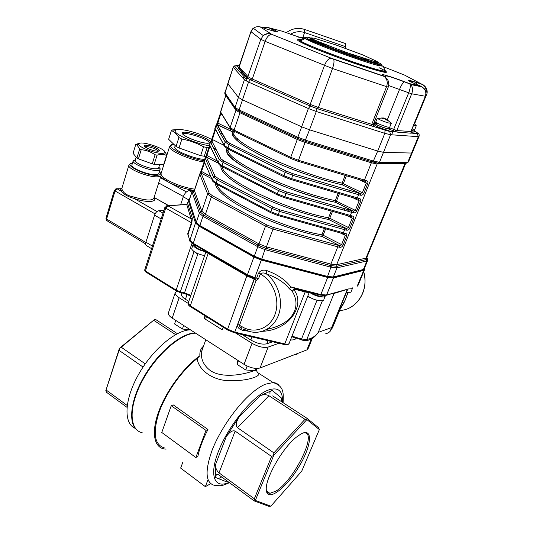 <?xml version="1.0" encoding="UTF-8"?>
<svg xmlns="http://www.w3.org/2000/svg" width="533" height="533" viewBox="0 0 533 533"><rect width="100%" height="100%" fill="white"/><g stroke="black" fill="none" stroke-linecap="round" stroke-linejoin="round"><path stroke-width="0.8" d="M256.36 369.036C256.346 370.915 257.153 372.347 258.765 373.327L258.765 373.327C260.53 376.678 246.546 381.042 230.656 380.709C213.9 381.082 198.642 370.728 197.15 358.542C181.953 370.402 166.056 392.674 159.101 412.222C152.538 432.956 154.33 444.862 164.47 447.953M218.45 478.621L221.641 476.955M197.836 456.534C199.455 448.44 202.826 439.425 207.95 429.485L173.278 404.927L171.24 405.726L161.779 432.47L195.851 457.514L197.836 456.534M278.939 343.265L268.152 347.063C263.662 348.069 258.285 346.81 252.022 343.292L235.633 333.045M188.116 303.337L179.148 297.727C176.536 296.055 175.19 294.496 175.11 293.07L176.676 291.171M207.67 317.461L204.106 318.408L222.254 329.827L223.214 327.202M204.106 318.408L205.025 315.809M312.305 338.408L308.374 348.129L306.915 349.881L260.064 367.977C255.56 369.116 250.217 367.91 244.041 364.352L172.199 318.108C169.627 316.402 168.315 314.803 168.261 313.304L168.641 312.185M190.221 329.86C175.75 330.06 152.125 349.954 138.2 375.065C124.149 400.156 123.496 423.795 135.275 428.365M195.218 332.925C181.42 333.065 158.914 351.467 144.663 375.612C130.319 399.73 127.7 423.822 137.547 430.504M143.064 367.064L119.052 350.361L105.787 390.742L119.445 348.302L154.33 319.667L121.211 347.216L145.249 363.852M126.981 407.325L106.627 392.355L105.787 390.742M106.24 390.076L127.194 405.46M175.597 334.624L153.837 320.386M154.33 319.667L156.136 319.813L177.369 333.678M195.618 333.178C180.907 333.258 156.316 354.485 142.431 380.582C128.393 406.659 129.053 429.991 142.171 432.689M166.076 449.146L163.864 448.879C153.664 446.867 151.165 431.497 159.041 410.716C166.869 389.969 184.138 366.917 199.875 355.751L197.15 358.542M199.875 355.751C199.655 352.08 200.561 349.142 202.587 346.93L201.427 354.172C201.381 360.515 204.406 366.038 210.515 370.721C223.54 379.243 246.539 373.806 253.948 370.648M300.872 434.015C313.69 426.853 311.625 446.434 298.413 467.601C285.515 488.914 266.98 502.592 266.307 489.927C264.961 478.847 282.383 448.14 296.168 437.307L300.872 434.015M301.705 471.239L319.354 429.585L306.881 419.578L273.742 455.355L255.347 500.427L270.824 506.197L301.705 471.239M272.683 395.906L306.975 418.292L318.681 427.759L319.354 429.585M305.016 419.324L268.992 395.752L237.398 427.619L273.875 452.863L305.016 419.324L306.815 419.344L306.975 418.292M271.577 456.461L235.133 431.11L219.01 472.844L254.341 498.781L271.577 456.461L273.742 455.355M270.824 506.197L268.865 506.35L254.274 500.96L219.056 475.056C216.931 473.797 215.805 474.623 215.685 477.521L226.758 481.925L227.684 481.399M270.058 393.84C269.478 392.521 270.171 391.389 272.15 390.436L260.584 395.506C263.735 394.367 266.533 394.447 268.992 395.752M219.01 472.844C216.864 470.972 215.638 468.394 215.339 465.096L215.685 477.521M237.398 427.619C235.513 425.6 236.039 422.096 238.984 417.092L226.252 436.634C229.65 431.903 232.608 430.058 235.133 431.11M203.366 346.53L201.634 351.354M303.204 432.949L304.183 432.863C318.008 431.797 294.209 480.393 275.934 491.126L269.871 493.331C267.992 493.245 266.806 492.099 266.307 489.907M121.211 347.216L119.472 348.329L119.052 350.361M254.274 500.96L255.347 500.427M255.107 500.46L254.341 498.781M273.556 455.242L273.875 452.863M272.15 390.436L281.138 397.691L281.824 401.875M207.95 429.485L205.971 430.384L171.24 405.726M205.971 430.384L195.851 457.514M210.688 483.704L205.345 486.656L180.654 468.101L182.872 462.078M205.345 486.656L207.67 480.573M297.294 353.599L296.908 354.565L295.229 354.398M175.77 320.406L174.558 323.944L182.406 329.021L183.638 325.47M190.508 329.894L182.406 329.021M188.489 236.312L187.689 233.88L191.467 222.627L191.114 218.836L186.663 204.246L187.496 203.559L187.796 203.899L192.34 218.204L191.813 222.934L188.029 234.2L189.688 240.483M187.136 204.079L188.369 200.928L195.484 222.981L199.056 226.152L253.901 257.053L261.317 260.024L327.688 277.453L333.458 277.973L363.739 270.358L364.699 269.345L364.365 268.552M192.34 218.204L191.114 218.836L167.902 205.805L186.637 204.505L187.796 203.899M206.451 251.683L247.479 275.481L254.654 278.426L254.174 278.959L247.485 276.241L208.423 253.601L206.657 252.455L206.298 251.489M253.688 278.786L254.054 278.173L254.654 278.426L256.113 280.505L254.501 279.172L255.074 278.772M187.689 233.88L189.728 240.07L193.232 243.334L247.439 274.702L254.794 277.66L254.394 278.253L256.626 278.133L258.465 278.872L256.113 280.505L239.557 325.17C239.324 326.123 240.103 327.182 241.895 328.341L240.156 329.354C238.018 327.928 237.218 326.289 237.758 324.437L254.394 279.092L254.947 278.646M261.317 260.024L254.794 277.66L256.626 278.133L258.412 273.309L260.257 274.049L258.465 278.872M258.412 273.309C260.51 270.331 263.335 269.438 266.886 270.631L266.28 273.822C263.862 272.59 261.856 272.669 260.257 274.049C273.256 280.618 280.418 299.926 275.048 314.303C269.885 328.794 254.041 334.304 241.835 326.576L237.758 324.437M266.886 270.631C277.327 274.388 285.302 279.805 290.825 286.887L289.286 288.679C284.136 282.303 276.467 277.353 266.28 273.822C277.58 282.05 283.276 299.459 279.085 313.271C274.988 327.135 261.976 334.897 249.597 331.506L243.081 328.948M266.88 329.387C281.744 326.129 290.998 319.927 294.636 310.779C297.034 304.416 296.248 297.96 292.291 291.411L293.476 289.332L296.101 288.933L295.635 289.506L293.476 289.332M262.416 331.319C290.945 330 305.562 303.81 293.73 289.606L292.291 291.411L289.286 288.679M327.688 277.453L320.833 294.576L290.825 286.887L296.101 288.933L320.253 295.082L320.833 294.576L326.602 295.002L348.815 288.873M248.618 331.246L242.855 330.38L240.156 329.354M243.468 329.154L242.855 330.38M188.336 302.664L188.129 303.277L190.321 305.809L227.631 329.174L234.786 332.119L254.174 278.959M340.58 308.294L340.674 308.234C342.186 306.209 343.752 303.37 345.377 299.706L340.647 308.174M347.962 292.664L345.377 299.706L347.836 292.65M309.127 292.237L307.548 292.464L305.176 291.944L305.649 291.378M307.548 292.464L308.44 291.991M347.796 289.199L334.064 293.45L332.252 293.596M330.507 267.08L330.707 265.594L337.009 266.24L337.362 267.766L336.996 267.859L331.226 267.273L265.207 249.684L257.759 246.719L202.98 216.331L199.369 213.22L192 191.933L189.155 200.521L189.302 199.722L188.369 200.928M291.984 336.136L301.498 339.081L306.841 339.394C311.405 338.788 315.216 336.443 318.281 332.359C315.536 336.55 312.018 339.215 307.728 340.367L306.841 339.394L322.398 300.699M316.882 300.585L301.498 339.081L301.871 340.027L302.924 340.301L307.634 340.38M299.026 338.149L298.866 338.868L301.611 339.947M325.73 333.758C329.374 332.839 331.339 330.773 331.639 327.575L330.16 331.26M339.068 310.346L340.014 309.526M188.795 301.352L185.437 299.26C182.792 297.567 181.433 296.002 181.353 294.562L181.713 293.496M272.663 341.78L266.846 343.792C262.383 344.764 257.046 343.512 250.83 340.027L242.069 334.564M295.995 337.735C295.848 339.441 294.016 340.167 290.492 339.921M307.195 292.43L307.674 291.205M249.291 276.427L250.263 276.107M332.752 277.08L326.882 276.814L327.075 276.327M363.266 269.518L362.613 269.678M200.348 225.819L200.188 226.292L196.644 223.041M261.77 259.158L261.583 259.658L254.174 256.693L254.354 256.206M332.652 277.34L362.533 269.878M261.583 259.658L326.882 276.814M200.188 226.292L254.174 256.693M224.806 92.609L235.053 107.453L239.077 109.945L297.161 136.928L306.455 140.472L372.933 160.926L379.796 162.372L378.443 163.178M373.353 125.035L374.199 126.408L373.766 126.554L389.703 131.424L390.582 134.729L379.463 162.365L378.104 163.171L372.147 161.859L305.755 141.458L297.927 138.52L239.837 111.504L235.579 108.952L235.053 107.453L238.438 97.412L242.502 99.838L301.665 126.821L309.526 129.805L377.717 151.059L383.494 152.338L411.583 153.051L412.322 152.625L411.583 153.051L418.358 136.661L390.582 134.729L384.806 133.337L316.296 111.504L308.367 108.519L248.525 82.089L250.437 79.783L246.819 77.691L237.905 67.944L238.691 67.684M379.796 162.372L407.419 162.392L408.478 161.879M194.398 190.034L193.439 190.401L193.186 191.12L200.648 212.367L204.499 215.492L258.725 245.5L265.421 248.165L330.707 265.594L330.9 264.115L336.663 264.714L365.971 258.145L366.917 257.179L405.493 163.818M193.186 191.12L191.953 191.74L189.108 200.308M405.78 163.151L404.887 163.904L377.137 163.991L336.663 264.714L337.009 266.24L366.298 259.571L366.964 257.686M367.057 257.812L367.87 259.977L366.937 260.93L337.362 267.766M217.471 124.922L226.818 141.192L230.209 143.544L286.341 171.126L293.063 173.731L360.328 193.526L360.435 195.191L358.616 194.705L292.89 175.357L285.202 172.386L229.097 144.736L225.199 142.038L215.972 125.708L215.898 125.322L217.404 124.582L215.972 125.708L214.972 128.706L224.093 145.316M346.41 175.777L343.352 183.599L342.299 184.824L360.308 193.512L362.367 192.753L363.846 193.232C363.04 194.851 361.907 195.498 360.435 195.191M220.489 111.73L230.123 127.48L234.074 130.085L290.725 157.308L298.46 160.28L366.278 180.587L365.172 181.36L363.766 180.973M366.278 180.587C367.743 180.927 368.23 181.906 367.743 183.525L366.258 183.032L365.398 181.44M220.862 113.382L217.391 124.569L232.535 131.878C230.183 136.748 240.776 145.163 264.315 157.128C287.234 168.368 319.114 179.681 342.299 184.824L360.368 193.532L358.729 193.093L358.616 194.705L357.33 197.923L356.477 198.716L291.078 179.568M216.138 124.902L216.551 124.236M220.429 112.556L220.409 111.737M212.001 141.358L220.869 158.761L224.22 161.206L279.678 189.288L286.348 191.887L353.272 211.115L353.392 212.8L351.58 212.327L286.168 193.526L278.546 190.554L223.087 162.398L219.263 159.6L210.508 142.138L210.448 141.718L211.947 140.992L210.508 142.138L209.529 145.096L218.19 162.758L222.008 165.576L277.347 193.825L284.962 196.79L352.12 215.965C353.579 216.258 354.079 217.184 353.612 218.743L349.821 228.184C349.035 229.763 347.909 230.423 346.443 230.156L344.638 229.703L344.758 228.077L346.33 228.47L348.362 227.718L352.146 218.27L351.334 216.758M339.388 193.712L336.516 201.054L335.47 202.287L353.272 211.115L355.318 210.355L356.784 210.835C355.991 212.434 354.858 213.087 353.392 212.8M214.992 128.28L224.113 145.243L227.997 147.961L283.989 175.703L291.664 178.675L359.149 198.403L358.063 199.135L356.684 198.776M359.149 198.403C360.614 198.722 361.101 199.675 360.628 201.261L359.149 200.781L358.316 199.229M215.345 129.972L211.947 140.992L211.028 140.852L211.814 139.093M210.662 141.338L211.095 140.632M214.846 128.779L214.906 128.306M209.562 144.616L218.936 164.277L218.19 162.758L219.263 159.6L220.835 158.747C221.501 159.114 219.29 158.221 224.22 161.206L223.087 162.398L222.008 165.576L222.328 166.769L277.3 194.865M210.009 146.082L206.797 155.683L206.604 157.581L214.999 176.083L218.297 178.622L273.116 207.19L279.725 209.782L344.758 228.077M277.833 215.479L342.579 233.561L343.392 232.834L344.638 229.703L279.545 211.428L271.99 208.463L217.164 179.821L213.407 176.916L205.072 157.901L206.557 157.188L218.63 163.345M205.252 157.561L205.711 156.815M352.12 215.965L351.06 216.665L349.701 216.318M220.889 165.963C220.316 172.372 231.462 181.566 254.328 193.546C276.527 204.739 306.508 215.185 328.734 219.496L346.33 228.47L346.443 230.156M204.052 161.259L212.354 180.034L216.098 182.952L270.804 211.688L278.359 214.652L345.197 233.281C346.65 233.554 347.15 234.453 346.697 235.986L342.959 245.287C342.179 246.852 341.06 247.512 339.594 247.272L337.795 246.839L337.922 245.207L339.488 245.586L341.506 244.827L345.237 235.519L344.445 234.047M204.525 162.505L201.481 171.666L201.274 173.598L209.216 193.173L212.454 195.791L266.647 224.839L273.202 227.424L337.922 245.207M194.565 189.768L194.425 190.541L201.807 211.235L205.432 214.333L259.005 243.914L266.44 246.872L330.9 264.115L337.795 246.839L273.023 229.077L265.521 226.112L211.328 196.997L207.63 193.999L199.742 174.171L201.241 173.178L211.614 178.615M199.915 173.585L200.395 172.792M345.197 233.281L344.165 233.954L342.806 233.621M215.285 183.472C216.285 190.714 227.991 200.195 250.417 211.907C272.143 222.834 300.679 232.601 322.099 236.472L339.488 245.586L339.594 247.272M230.169 130.738L230.636 129.359M350.208 190.574L349.621 192.053M343.212 208.263L342.626 209.755M224.959 94.208L224.766 93.082L227.871 83.728L238.438 97.412L242.502 99.838L248.525 82.089L244.387 79.777L245.566 78.298L234.393 65.939L233.227 67.198L227.791 83.601L238.438 97.412L244.387 79.777L233.314 67.311L234.393 65.939L236.386 65.699L238.637 67.724M203.906 215.159L202.98 216.331L199.855 225.539L196.277 222.374L199.369 213.22L200.648 212.367M265.421 248.165L261.71 259.138L254.294 256.173L257.759 246.719L258.725 245.5M336.629 266.32L336.996 267.859L333.325 276.98L327.555 276.454L331.439 265.794M367.59 260.657L364.359 268.472L363.399 269.485L366.937 260.93L366.611 259.491M333.325 276.98L363.399 269.485M261.71 259.138L327.555 276.454M199.855 225.539L254.294 256.173M189.155 200.521L196.277 222.374M346.637 209.249L349.401 211.701M343.119 208.503L345.424 210.562M239.157 66.918L248.138 76.759L251.496 78.677L310.199 104.428L318.114 107.406L373.14 124.775L388.251 87.099M373.386 126.481L317.895 108.892L310.299 106.08L250.437 79.783L251.496 78.677M411.123 132.644L411.576 132.937L411.15 133.203L397.172 132.117L389.436 129.312M374.199 126.408L373.4 124.775L373.58 126.454L373.14 124.775M389.263 127.614L396.819 130.558L411.043 131.518L425.494 96.266M395.559 130.105L395.539 131.684L389.297 131.198M426.034 93.042C426.713 89.431 425.541 86.593 422.516 84.527L424.654 86.033M422.143 86.899C424.914 89.377 426.627 89.85 425.514 96.22L425.341 96.253C426.593 92.722 425.521 89.604 422.129 86.892L419.964 85.793L422.063 86.879M422.129 86.892L410.856 84.58C412.755 87.059 413.035 90.124 411.689 93.781L408.718 92.802C410.27 88.678 410.657 85.733 409.87 83.954L404.3 81.816C402.888 82.655 401.322 85.133 399.59 89.251L387.338 119.752M300.672 39.942L299.233 41.461M260.131 26.877L272.017 34.472L331.313 58.25L383.14 75.873C387.924 78.364 389.636 82.082 388.277 87.026C389.543 85.606 388.397 79.903 387.138 78.957L382.161 74.926L385.599 77.372M388.271 87.039L386.572 86.652C387.957 82.329 387.131 78.904 384.08 76.379L333.605 59.283C334.398 60.995 334.024 64.067 332.499 68.517L265.134 41.347L260.817 39.295L250.93 31.634M264.741 27.323L268.978 27.789L267.473 27.436L263.369 27.909M267.739 29.328L261.183 27.196C258.425 26.204 255.82 26.563 253.362 28.276L250.943 31.7L239.144 67.065L237.905 67.944M406.499 163.145L407.718 162.385L411.583 153.051L383.494 152.338L377.717 151.059L384.806 133.337L385.046 130.212L389.703 131.424L396.372 131.937M317.082 107.046L316.296 111.504L309.526 129.805L301.665 126.821L308.367 108.519L311.145 104.814M375.345 73.347L374.732 73.214M373.5 72.615L371.781 72.215M308.427 40.275L309.133 40.415M377.737 63.627L377.93 63.121C378.71 63.8 377.624 63.793 374.666 63.094C361.747 60.262 311.252 41.487 309.653 38.962L310.246 38.496M304.956 141.205L309.526 129.805L377.717 151.059L372.907 162.085M239.197 111.197L239.077 109.945L242.502 99.838L301.665 126.821L297.847 137.241L297.927 138.52M286.208 32.766C291.904 28.502 297.987 27.376 304.45 29.388L345.464 43.559L345.757 46.744L345.204 48.237M345.757 46.744L304.583 32.56C299.706 31.001 294.969 31.587 290.365 34.319M304.45 29.388L304.583 32.56L302.764 37.71L298.453 37.13M211.641 139.446C204.479 135.648 196.371 132.697 187.33 130.585C179.708 128.999 175.643 129.093 175.137 130.871C174.064 134.283 196.444 144.037 209.482 145.756M161.179 173.165L160.939 173.551M193.519 190.348C185.317 189.022 177.269 186.443 169.374 182.632L166.056 180.827L167.102 179.868L170.274 181.586C178.475 185.517 186.643 188.042 194.765 189.155M186.45 191.907L169.374 182.632L170.274 181.586M180.627 204.812L183.259 196.817C184.698 193.173 186.663 191.107 189.155 190.634L193.359 190.441M176.063 146.448L178.901 137.554C176.943 134.369 174.717 132.177 172.246 130.965L171.393 130.578L168.641 139.306L176.063 146.448L179.041 147.981L200.641 155.663L205.878 156.475M193.985 190.408L194.345 190.394M174.924 146.568L174.677 147.361C174.438 150.879 195.791 159.44 204.665 159.354M209.056 147.248L207.137 147.601L203.573 146.782C196.73 143.044 189.508 140.472 181.9 139.066L178.901 137.554M204.199 156.455L207.137 147.601M171.393 130.578L172.046 129.959L179.048 129.452M179.041 147.981L181.9 139.066M200.641 155.663L203.573 146.782M139.646 143.31L135.808 144.296L133.077 153.324L136.934 158.035L138.427 158.861L152.238 163.878L154.217 164.317L163.704 164.457L164.137 164.071L166.976 155.096L164.55 151.339M152.238 163.878L155.083 154.743L157.068 155.196C160.646 154.077 163.811 154.17 166.549 155.469L166.976 155.096M154.217 164.317L157.068 155.196M138.427 158.861L141.225 149.706C146.195 150.159 150.812 151.838 155.083 154.743M136.934 158.035L139.719 148.894L141.225 149.706M135.808 144.296L136.701 144.603L139.719 148.894M163.704 164.457L166.549 155.469M161.779 153.371C164.137 153.377 165.163 152.878 164.85 151.872C164.097 148.241 142.977 141.218 139.373 143.417L138.76 144.157C137.92 146.808 154.563 153.491 161.779 153.371M154.037 197.61C157.968 202.274 146.335 202.92 134.016 198.443C127.973 196.764 123.649 194.292 121.044 191.047L120.505 188.709L121.624 188.462M122.03 187.836L121.751 188.762L122.403 190.221C124.069 193.692 128.12 195.997 134.563 197.137C146.255 200.728 152.724 200.954 153.97 197.816L160.933 175.837M114.422 190.161L115.048 190.954L117.167 188.835L121.071 188.749L121.81 188.216M115.881 188.802L116.967 188.742L121.044 191.047L122.403 190.221M156.982 211.541L134.016 198.443L134.563 197.137M151.565 248.671L147.021 245.94C145.709 245.6 145.336 244.354 145.909 242.209L154.55 215.159C155.543 212.587 156.969 211.108 158.814 210.722L163.931 210.335M132.044 164.53L131.818 165.277C131.598 168.441 148.267 175.044 155.563 174.664C157.841 174.597 158.941 174.071 158.867 173.085L159.94 169.694M135.435 159.607L133.09 161.086C132.89 164.204 149.593 170.807 156.882 170.473C159.154 170.427 160.253 169.914 160.173 168.948L158.867 167.109M135.322 159.98L135.129 160.613C134.962 163.318 149.5 169.068 155.869 168.801C157.861 168.761 158.821 168.315 158.754 167.475L159.72 164.397M155.383 164.331L158.321 164.377M140.019 159.434L151.898 163.758M348.635 288.973L352.306 288.653L352.693 287.827M346.417 292.45L350.827 292.237L351.174 291.784M309.38 292.297C313.364 294.936 317.535 296.501 321.892 296.988C324.237 297.101 325.43 296.615 325.456 295.522M307.814 296.068C311.785 298.74 315.969 300.319 320.366 300.799C322.378 300.898 323.551 300.539 323.877 299.706M311.025 292.724C316.908 295.948 321.179 296.921 323.837 295.648M193.266 244.074L192.966 244.9C194.358 247.858 198.676 250.164 205.911 251.803M206.771 251.922L208.27 252.036M191.947 247.912L191.793 249.204C193.765 252.089 198.029 254.234 204.585 255.64M194.505 244.767L194.385 245.307C195.644 247.892 199.395 249.864 205.638 251.216M194.572 244.807L200.848 248.438M416.233 125.888L414.821 129.332L412.049 129.053M416.1 125.475L413.555 125.382M414.454 129.559L414.001 130.658C414.168 131.018 413.328 130.945 411.476 130.445M414.614 131.145L414.221 132.091L410.97 131.731M414.101 130.412L414.707 130.918L413.308 131.025L411.436 130.538M388.137 120.245L386.791 119.232L387.504 120.291L386.238 119.932L384.839 118.666L382.441 118.433L381.608 117.973L383.647 117.993M383.733 118.159L386.945 119.305M391.222 123.429L389.763 127.081C389.963 127.52 388.917 127.427 386.632 126.801C381.095 125.068 377.464 123.503 375.725 122.117L375.825 121.87M391.042 122.923L391.355 123.343L388.197 122.883C383.247 121.344 379.669 119.858 377.471 118.426L378.95 118.153M376.584 122.783L376.418 124.495L376.944 124.642M377.018 123.03L376.944 124.782C380.868 126.914 389.936 129.726 388.903 128.5L389.363 127.354M376.418 124.495L375.479 123.476M389.55 129.039L389.15 130.025C389.363 130.505 388.244 130.412 385.799 129.752C379.869 127.9 375.978 126.221 374.133 124.715L374.632 123.456L375.585 123.196M389.017 128.22L389.656 128.766C389.87 129.246 388.75 129.153 386.305 128.486C380.375 126.627 376.485 124.949 374.632 123.456M306.968 48.49L309.913 49.949M238.431 360.741L237.065 364.385L237.931 360.421M247.145 366.051L245.66 369.949L237.065 364.385M256.06 368.436L255.167 370.748L245.66 369.949M229.437 482.685C222.994 485.696 221.868 485.43 220.029 485.756L214.752 485.43C205.545 483.224 204.639 471.552 212.041 450.418C219.743 430.417 235.919 406.979 250.75 394.007C256.093 389.337 260.963 386.072 265.361 384.213L273.123 382.554C275.581 382.707 277.533 383.633 278.966 385.332M179.148 297.727L172.199 318.108M252.022 343.292L244.041 364.352M228.977 482.352C214.226 489.321 208.63 475.249 219.003 449.979C229.19 424.781 252.515 396.539 267.433 390.396C277.973 386.472 282.99 390.442 282.477 402.302M226.252 436.634L215.339 465.096M260.584 395.506L238.984 417.092M268.152 347.063L260.064 367.977M311.312 338.995L306.915 349.881M166.303 205.831L167.902 205.805L165.703 208.097L191.813 222.934M206.657 252.455L206.058 251.456M227.584 329.94L190.534 306.728L190.321 305.809L208.35 252.822M234.4 332.759L284.116 344.485L284.742 343.912L234.786 332.119L234.234 332.719L227.798 330.08L227.631 329.174L247.059 275.241M247.485 276.241L247.439 274.702L253.901 257.053M241.895 328.341L241.835 326.576M199.056 226.152L193.232 243.334L193.452 244.154L206.471 251.696M195.484 222.981L189.748 240.696C189.375 240.929 190.541 242.035 193.232 244.027M339.641 310.439C356.53 310.219 369.309 290.318 363.706 271.743M144.703 269.938L145.396 270.991L165.703 208.097L164.957 207.157M309.307 292.284L289.299 342.946C289.113 344.171 287.6 344.491 284.742 343.912L305.176 291.944L295.635 289.506M363.739 270.358L357.137 286.314L358.116 285.222L364.399 270.058M333.458 277.973L326.602 295.002L325.576 295.495L320.433 295.129M192.013 243.235L176.156 290.092L180.347 291.804L179.901 292.43L176.383 290.998L176.156 290.092L145.396 270.991L145.662 271.903L176.15 290.851M194.019 251.649L180.347 291.804L184.538 292.83L184.085 293.456L180.007 292.457M197.736 254.288L184.538 292.83L190.867 295.349M331.653 328.408L332.619 327.522L339.807 310.026M206.711 252.109L206.991 251.296M334.064 293.45L318.281 332.359L331.639 327.575L347.19 289.699M187.116 294.383L185.437 299.26M268.039 340.694L266.846 343.792M250.83 340.027L252.009 336.909M234.886 108.006L225.352 94.627L224.873 93.235M235.18 108.552L234.926 107.286M378.144 163.178L377.137 163.991L371.361 162.785L305.063 142.438L297.261 139.466L239.97 112.756L239.703 110.244M306.455 140.472L305.063 142.438L298.46 160.28L297.694 161.173L290.938 158.581L290.725 157.308L297.261 139.466L297.161 136.928M407.419 162.392L406.153 163.145L378.823 163.185M297.847 161.219L363.579 180.92L364.452 180.087L371.361 162.785L372.933 160.926M192.08 192.146L194.425 190.541L199.802 174.364L201.274 173.598M199.282 212.953L201.807 211.235L207.63 193.999L209.216 193.173M203.573 216.651L205.432 214.333L211.328 196.997L212.454 195.791M257.126 246.359L259.005 243.914L265.521 226.112L266.647 224.839M366.884 257.552L367.257 258.045M366.831 257.652L367.484 258.352M265.967 249.877L266.44 246.872L273.023 229.077L273.202 227.424M405.813 163.145L404.887 163.904L365.971 258.145L366.631 260.997M290.698 158.461L234.38 131.358L234.074 130.085L239.97 112.756L235.946 110.251L225.805 95.587M230.069 127.7L220.489 112.097L225.865 95.34M234.12 131.225L230.922 129.066L230.123 127.48L235.946 110.251L235.859 109.218M234.034 131.191L233.78 133.623C233.894 143.683 298.56 173.931 342.113 183.159L362.367 192.753L366.258 183.032L358.722 179.461M367.743 183.525L363.846 193.232M358.722 193.086L293.063 173.731L291.664 178.675L290.911 179.521L284.209 176.929L283.989 175.703L285.202 172.386L286.321 171.126L293.063 173.731M345.151 175.397L342.113 183.159L342.279 184.811C319.933 179.854 289.459 169.168 266.76 158.301C253.768 151.992 244.201 146.348 238.051 141.365C233.76 137.401 233.701 136.981 233.101 135.642L234.533 131.424M233.847 131.524L232.535 131.878L233.894 131.438M286.341 171.126L230.209 143.544L229.097 144.736L227.997 147.961L228.311 149.187L283.949 176.796M233.534 130.931L232.555 131.878L216.498 124.436L217.257 122.717M220.262 113.696L217.184 122.79L231.935 129.985M226.818 141.192L225.199 142.038L224.113 145.243L224.913 146.802L228.024 149.04M221.921 114.675L220.182 113.762L220.422 112.703M227.964 149.013L228.071 150.406C227.858 161.379 291.811 192.067 335.29 200.615L355.318 210.355L359.149 200.781L352.566 197.57M360.628 201.261L356.784 210.835M338.135 193.346L335.29 200.615L335.47 202.287C312.338 197.483 280.704 186.27 258.052 174.837C234.793 162.625 224.413 153.824 226.911 148.434M228.464 149.26L226.798 151.832C226.891 162.392 291.784 193.952 335.47 202.28L353.279 211.121L351.687 210.708L351.58 212.327L350.314 215.499L349.475 216.258L284.409 197.656M286.348 191.887L284.962 196.79L284.229 197.603L277.58 195.005L277.347 193.825L278.546 190.554L279.678 189.288L286.348 191.887L351.687 210.708M228.884 144.63L229.397 143.117M214.779 130.185L211.741 139.173L224.073 145.389M220.869 158.761L211.967 141.345C211.921 140.912 211.408 141.118 210.442 141.965L209.462 144.916M222.887 134.349L220.082 132.983M216.245 131.111L214.699 130.259L214.919 129.319M206.444 155.256L217.357 161.059M210.622 147.328L209.369 146.462M216.558 150.299L213.946 148.993M213.3 147.701L215.892 149L213.293 147.694M212.307 180.201L204.152 161.272L205.118 158.354L206.604 157.581M216.105 183.945L212.834 181.4L212.354 180.034L213.407 176.916L214.999 176.083M270.757 212.687L216.405 184.105L216.098 182.952L217.164 179.821L218.297 178.622M222.401 166.809L222.434 166.969C221.908 178.821 285.162 209.942 328.568 217.83L331.22 211.035M332.472 211.394L329.78 218.264L328.734 219.496L328.568 217.83L329.78 218.264L349.821 228.184M279.725 209.782L279.545 211.428L277.653 215.432L271.031 212.827L270.804 211.688L271.99 208.463L273.116 207.19M353.612 218.743L346.323 215.359M201.141 171.213L210.682 176.47M204.899 163.238L204.026 162.532M217.171 184.505C219.263 197.83 280.151 227.804 321.932 234.806L324.404 228.484M325.643 228.83L323.138 235.233L322.099 236.472L321.932 234.806L323.138 235.233L342.959 245.287M346.697 235.986L340.067 232.861M211.388 143.89L212.141 141.631M212.301 141.165L212.76 139.786M215.725 130.858L215.872 130.432M217.757 124.755L218.217 123.383M221.228 114.342L221.395 113.829M243.315 78.571L244.714 74.427M247.252 78.051L246.253 81.003M246.819 77.691L247.545 77.505L238.584 67.771L250.916 31.674C252.002 29.535 252.815 28.402 253.362 28.276M247.545 77.498L260.817 39.295L263.282 35.584C269.611 32.047 270.271 34.838 271.21 34.412C268.732 34.945 266.7 37.25 265.134 41.347L252.296 79.051L251.356 80.203M247.545 77.505L248.251 78.664L245.566 78.298L247.485 77.851L248.371 76.952M309.247 105.641L310.199 104.428L324.45 65.539C326.163 61.308 328.201 58.87 330.56 58.23L333.312 58.99M317.895 108.892L332.499 68.517L386.572 86.652L371.661 124.555L371.474 126.028M411.13 132.657L417.152 133.37L418.358 136.661L419.071 136.328C419.424 134.256 418.911 133.343 417.532 133.583L411.563 133.117L410.99 131.664M397.172 132.117L396.819 130.558L411.689 93.781L425.341 96.253L410.81 131.698L411.15 133.203M388.704 85.573L408.718 92.802L393.081 130.798M236.559 65.386L237.585 65.479L236.386 65.699M239.524 65.819L237.585 65.479M417.152 133.37L417.212 132.71L414.747 131.018M417.212 132.71L418.445 133.816M224.753 93.815L233.347 66.931M384.966 130.139L373.38 126.481M382.161 74.926C380.342 73.381 393.068 77.265 404.64 81.756L409.564 83.648L419.964 85.793L415.767 84.074C405.633 79.73 405.473 79.037 415.267 82.015L422.516 84.527C423.389 84.82 424.508 85.8 425.887 87.465C427.313 90.284 427.579 92.549 426.686 94.248L426.027 94.154M415.267 82.015L421.463 84.007L404.587 75.106L383.607 66.812M410.923 81.989L410.716 81.556C410.03 80.876 411.743 81.149 415.84 82.375L417.106 84.627M415.767 84.074L416.266 84.281M417.146 85.213L417.446 85.933M299.779 41.767L300.552 40.948M300.739 40.781L301.611 40.142M404.64 81.756L404.3 81.816C396.579 79.057 387.031 75.04 385.106 76.179L385.832 77.512M304.263 38.922L281.964 31.141L268.978 27.789L272.41 29.208C280.605 32.786 279.179 32.873 268.126 29.455M331.313 58.25L272.017 34.472M262.816 27.729C263.735 27.136 267.866 27.303 267.473 27.436L272.41 29.208M270.924 33.965C268.152 33.133 265.607 33.672 263.282 35.584L253.355 28.282M310.946 38.056C296.701 34.252 313.637 42.427 342.546 52.9C371.454 63.407 390.722 68.357 377.777 62.288M379.016 67.678C385.586 70.749 388.024 72.475 385.506 72.408C381.022 71.902 366.877 67.698 349.242 61.562C335.41 56.671 323.098 51.987 312.311 47.53C299.406 42.067 294.656 39.129 299.153 39.682M374.339 122.397L375.772 122.73M374.406 124.029L373.726 123.936M302.524 39.842C298.886 39.102 298.207 39.462 300.499 40.908C307.568 45.925 366.404 67.564 381.115 70.523C383.833 71.129 385.252 71.249 385.372 70.882L385.219 70.536M383.347 66.212L385.326 71.722C385.346 72.102 382.994 71.762 378.27 70.722L340.414 58.357L319.427 50.362C308.82 46.318 302.504 43.166 300.499 40.914L305.029 38.516L343.752 53.393L360.814 59.316L383.347 66.212L379.383 65.786C365.758 62.874 311.778 43.053 305.029 38.516C303.117 37.363 303.337 36.984 305.682 37.39M210.109 142.971L207.65 143.29C198.589 143.111 177.802 133.89 182.992 132.404C187.449 130.698 209.656 138.493 210.535 142.071M160.34 177.722L166.056 180.827L160.673 176.67M161.233 174.871C162.019 176.33 163.971 177.995 167.102 179.868M188.855 199.888L183.259 196.817M189.155 190.634L191.833 192.087M183.372 196.477L158.681 182.946M173.898 144.37C161.272 144.636 187.056 158.687 204.239 160.633M204.112 161.972C191.014 160.373 169.294 150.859 169.494 146.895L170.84 145.289M209.196 143.21L209.229 142.844C209.136 139.193 183.046 130.752 182.972 134.376M157.635 151.199C151.272 151.106 139.619 144.963 146.175 145.189C152.478 145.322 163.977 151.319 157.635 151.199M145.909 242.209L152.391 246.093M161.153 218.95L154.55 215.159M158.814 210.722L163.031 213.12M106.014 218.19L106.62 219.023L145.822 242.502M155.083 213.893L115.048 190.954L106.62 219.023L107.266 220.895L145.629 243.914M168.601 205.645L154.07 197.49M132.457 163.158C122.224 164.117 145.536 175.89 156.795 175.33C160.62 175.137 161.452 173.938 159.294 171.733M159.32 171.659C161.825 174.491 160.766 172.939 161.226 174.917C161.312 176.097 160 176.736 157.288 176.823C148.56 177.322 128.493 169.374 128.773 165.556L121.751 188.762L116.967 188.742L114.375 190.301L105.967 218.33L106.78 220.629M145.063 146.968L144.61 146.375C143.97 147.228 153.611 151.345 157.595 151.179L159.214 150.692L158.074 151.172C158.074 149.28 146.075 145.422 145.103 147.001M383.274 118.426L383.427 118.046M386.578 119.285L386.312 119.945M385.959 118.772L385.739 119.325M375.132 61.655L377.224 61.555L363.08 55.026L335.783 44.899L314.33 38.203L311.172 37.89L314.577 39.962L324.157 44.099L353.379 54.966L375.132 61.655M370.382 61.335L362.513 58.017M324.91 44.406L316.762 41.92M310.419 38.676C310.146 38.183 311.818 38.776 315.443 40.455L345.071 52.061L375.319 61.768C377.997 62.188 378.736 62.401 377.531 62.421C378.183 62.987 377.517 63.061 375.525 62.661C365.138 60.835 312.085 41.268 310.419 38.676L310.179 39.349M258.765 373.32L273.123 382.554C284.569 386.458 283.323 393.327 283.11 402.715M205.805 339.734L201.634 351.367M175.11 293.07L168.261 313.304M269.871 493.331L266.64 490.993M145.409 271.75L144.643 270.138L164.897 207.33L167.702 205.705L186.657 204.399L187.409 203.839L188.322 200.721M363.772 271.577C366.724 283.856 364.312 294.249 356.537 302.764M326.456 295.249L333.711 293.177M184.191 293.483L190.641 296.002M190.294 306.575C188.775 305.729 188.056 304.629 188.129 303.277L206.038 251.443M284.316 344.531C287.08 344.771 288.533 344.558 288.673 343.892M331.553 328.641L332.179 328.221M331.513 328.754L347.616 289.526M340.001 309.506L340.607 308.241M181.353 294.562L181.913 292.923M291.751 336.736L298.813 338.848M407.678 162.465L408.018 162.358M408.485 161.892L412.169 152.984M193.459 190.381L191.947 191.733M220.482 112.816L225.785 95.227M204.126 161.912L200.301 173.072L200.914 173.118L199.742 174.171L194.378 190.328C193.666 190.967 193.326 191.074 193.359 190.654L193.439 190.401M214.959 129.399L215.898 125.541L217.164 124.869L226.485 141.138C227.384 141.591 225.706 141.052 230.209 143.544M279.678 189.288L224.22 161.206M209.289 146.542L205.631 157.068L206.404 157.148L205.058 158.168L204.132 161.919M278.526 190.614L286.134 193.626M222.021 166.609C217.691 163.898 219.629 164.75 218.936 164.277M221.082 166.083L221.128 166.656L222.474 166.842M237.418 138.62L236.825 140.359M244.42 75.066L243.261 78.504M396.365 131.937L389.45 129.286M271.47 29.088L273.702 30.521M418.938 136.635L412.322 152.625M392.934 131.478L391.595 134.802M305.402 43.446L305.076 44.372L305.402 43.446M241.522 71.895L241.049 73.301M426.673 94.294L414.561 123.823M373.76 123.863L374.426 123.982M175.224 145.636L174.677 147.361M161.013 173.685L164.004 164.224M166.936 154.983L169.494 146.895C171.533 145.296 167.415 146.535 173.871 144.343M175.137 130.871L172.246 130.965M209.103 143.224L210.308 142.371M210.135 142.891L207.63 143.284C203.546 143.057 198.203 141.678 191.594 139.14C185.757 136.581 182.766 134.796 182.606 133.77L183.019 134.423M154.097 197.423L168.741 205.638M133.09 161.086L131.818 165.277M132.477 163.105C127.947 164.577 129.912 164.444 128.773 165.556M135.142 160.326L133.103 160.753M158.807 167.302L160.073 168.575M135.129 160.613L136.188 157.128M138.76 144.157L136.701 144.603M164.85 151.872L165.996 153.051M351.22 291.398L352.373 288.6M307.754 296.215L309.32 297.474M323.937 299.246L325.083 296.388M193.472 251.143L197.403 253.941M191.673 248.718L192.966 244.9M194.385 245.307L194.558 244.794M416.346 125.815L414.288 123.596M383.62 118.446L383.773 118.053M386.192 119.865L386.465 119.165M391.355 123.343L386.751 119.439M384.839 118.666L384.346 118.519M381.848 118.086L377.471 118.426M377.604 126.747L377.224 127.713M385.059 129.539L384.813 130.139M377.271 118.219L375.725 122.117M375.932 122.33L375.379 123.716M242.548 70.736L242.255 71.615"/></g></svg>
